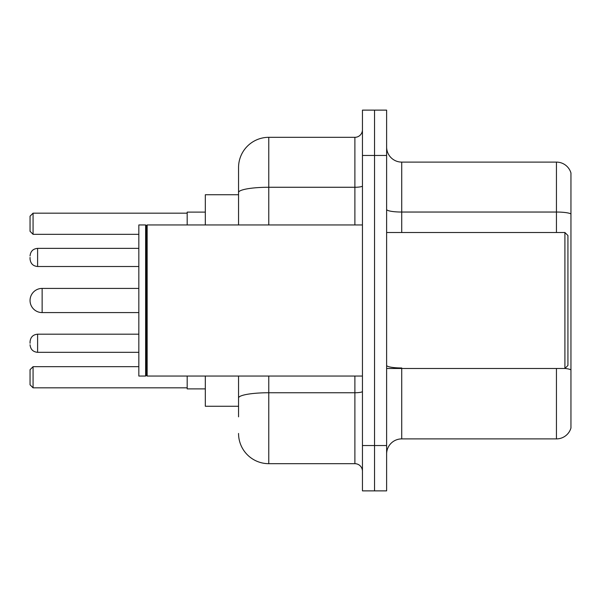 <?xml version="1.0" encoding="UTF-8"?>
<svg xmlns="http://www.w3.org/2000/svg" width="601" height="601" viewBox="0 0 601 601"><rect width="100%" height="100%" fill="white"/><g stroke="black" fill="none" stroke-linecap="round" stroke-linejoin="round"><path stroke-width="0.9" d="M238.552 194.739L205.317 194.739L205.317 224.954M238.552 406.261L205.317 406.261L205.317 376.046M238.552 416.839L238.552 376.046M362.448 445.544L362.448 490.874L374.536 490.874L374.536 445.544L374.536 490.874L386.623 490.874L386.623 445.544L374.536 445.544L374.536 155.456L374.536 445.544L362.448 445.544L362.448 155.456L374.536 155.456L374.536 110.126L374.536 155.456L386.623 155.456L386.623 445.544M386.623 155.456L386.623 110.126L362.448 110.126L362.448 155.456M268.775 376.046L268.775 463.679L354.89 463.679L354.89 376.046M238.552 224.954L238.552 167.544A30.215 30.215 0 0 1 268.775 137.321L354.89 137.321A7.558 7.558 0 0 0 362.448 129.771M238.552 167.544L238.552 184.161M362.448 471.229A7.558 7.558 0 0 0 354.89 463.679M268.775 463.679A30.215 30.215 0 0 1 238.552 433.456M386.623 454.01A15.108 15.108 0 0 1 401.731 438.895L556.443 438.895L556.443 368.488M570.95 172.983A15.108 15.108 0 0 0 556.443 162.105A15.108 15.108 0 0 1 570.95 172.983L570.95 428.017A15.108 15.108 0 0 1 556.443 438.895M570.95 213.933A15.108 2.622 180 0 0 556.443 212.04L556.443 162.105L401.731 162.105A15.108 15.108 0 0 1 386.623 146.99A15.108 15.108 0 0 0 401.731 162.105L401.731 232.512M570.95 214.144L570.95 369.855A15.108 2.622 180 0 0 564.97 368.428M138.831 288.412L42.138 288.412A12.088 12.088 0 0 0 30.05 300.5A12.088 12.088 0 0 1 42.138 288.412L42.138 312.588A12.088 12.088 0 0 1 30.05 300.5M564.91 232.512L567.93 235.532L567.93 365.468L564.91 368.488L564.91 232.512L386.623 232.512M147.147 376.046L146.389 375.287L146.389 225.713L147.147 224.954L147.147 376.046L362.448 376.046M145.63 376.046L138.831 376.046L138.831 224.954L145.63 224.954L145.63 376.046L146.389 375.287M187.181 376.046L187.181 388.885L205.317 388.885M205.317 212.115L187.181 212.115L187.181 224.954M33.07 387.833L30.05 384.805L30.05 369.698L33.07 366.678L33.07 387.833L187.181 387.833M33.07 366.678L138.831 366.678M33.07 234.322L30.05 231.302L30.05 216.195L33.07 213.167L33.07 234.322L138.831 234.322M33.07 213.167L187.181 213.167M30.05 343.261L30.05 341.751L30.05 343.261M30.05 257.438L30.05 258.948L30.05 257.438M362.448 391.431A7.558 1.315 0 0 1 354.89 392.746L268.775 392.746A30.215 5.244 180 0 0 238.552 397.997M268.775 137.321L268.775 187.264L354.89 187.264L354.89 137.321M238.552 192.515A30.215 5.244 180 0 1 268.775 187.264L268.775 224.954M354.89 224.954L354.89 187.264A7.558 1.315 0 0 0 362.448 185.949M401.731 368.488L401.731 438.895M556.443 232.512L556.443 212.04L401.731 212.04A15.108 2.622 0 0 1 386.623 209.418M401.731 367.97A15.108 2.622 0 0 1 386.623 365.34M30.05 341.751C30.538 337.116 33.055 334.599 37.608 334.194L37.608 352.321L138.831 352.321M138.831 248.371L37.608 248.371L37.608 266.506C33.055 266.1 30.538 263.584 30.05 258.948M386.623 368.488L564.91 368.488M146.389 225.713L145.63 224.954M147.147 224.954L362.448 224.954M138.831 312.588L42.138 312.588M37.608 334.194L138.831 334.194M37.608 352.321C33.055 351.916 30.538 349.399 30.05 344.771M37.608 266.506L138.831 266.506M37.608 248.371C33.055 248.776 30.538 251.301 30.05 255.928"/></g></svg>
